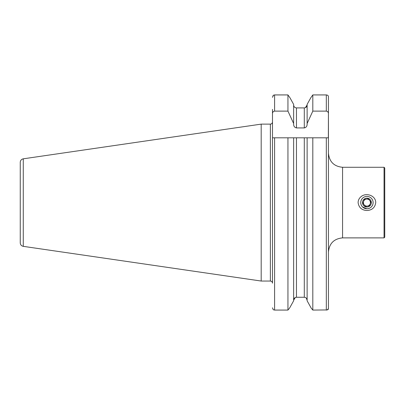<?xml version="1.0" encoding="UTF-8"?>
<svg xmlns="http://www.w3.org/2000/svg" width="405" height="405" viewBox="0 0 405 405"><rect width="100%" height="100%" fill="white"/><g stroke="black" fill="none" stroke-linecap="round" stroke-linejoin="round"><path stroke-width="0.61" d="M362.556 206.955L366.92 208.762C369.603 208.636 371.501 207.365 372.625 204.96M384.046 167.28L384.75 167.989L384.75 237.183L384.046 237.887L384.046 167.28L342.564 167.28L342.564 237.887L384.046 237.887M358.096 202.586C358.182 200.186 359.154 198.227 361.012 196.708C366.029 192.248 375.749 195.463 375.749 202.586C375.01 207.583 372.068 210.22 366.92 210.509C361.771 210.22 358.83 207.578 358.096 202.586M287.945 111.117L293.635 123.5L293.635 104.384L289.914 97.691L287.945 94.927L287.945 111.117L274.605 111.117C273.218 111.39 272.514 112.261 272.489 113.724L272.489 109.385M293.635 104.384L289.914 97.691L287.945 94.927L274.605 94.927L273.502 95.175L272.489 97.362M293.635 123.5L293.635 124.224C293.64 126.249 294.582 127.479 296.46 127.924L304.297 127.924C306.175 127.479 307.117 126.249 307.122 124.224L307.122 104.384L310.843 97.691L307.122 104.384M296.46 127.924L296.46 107.912C294.718 107.71 293.777 106.728 293.635 104.966C293.777 106.728 294.718 107.71 296.46 107.912L304.297 107.912C306.033 107.71 306.975 106.728 307.122 104.966L305.395 107.679M307.122 123.5L312.812 111.117L312.812 94.927L310.843 97.691L312.812 94.927L326.324 94.927C327.675 95.079 328.384 95.651 328.44 96.638L328.44 97.691M312.812 111.117L326.324 111.117C327.711 111.39 328.414 112.256 328.44 113.724L328.44 96.638M23.272 246.346L23.272 158.821C21.404 159.241 20.397 160.405 20.25 162.314L20.25 242.853C20.397 244.767 21.404 245.931 23.272 246.346L261.19 281.045L270.368 281.045C271.654 281.171 272.363 281.875 272.489 283.166L272.489 113.724M272.808 96.096L273.502 95.175M293.635 300.788L289.555 308.119L287.945 310.073L289.555 308.119L293.635 300.788L293.635 137.806L272.489 137.806M306.317 298.151L307.122 300.206C306.98 298.445 306.038 297.462 304.297 297.26L296.46 297.26C294.718 297.462 293.777 298.445 293.635 300.206L295.306 297.513M327.215 309.941L312.812 310.073L311.197 308.119L307.122 300.788L311.197 308.119L312.812 310.073L312.812 137.806L293.635 137.806M328.44 109.385L328.44 195.169M328.44 209.998L328.44 282.371M328.44 308.119L328.44 137.806L326.324 137.806L326.324 310.073C327.761 309.886 328.47 309.39 328.44 308.595L327.26 309.926M296.46 297.26L296.46 137.806L287.945 137.806L287.945 310.073L274.605 310.073L273.248 309.734L272.489 307.81M307.122 300.788L307.122 137.806L326.324 137.806M328.44 113.724L328.359 137.806M261.19 281.045L261.19 124.127L23.272 158.821M366.92 208.762A6.176 6.176 0 0 0 372.271 199.498A6.176 6.176 0 0 0 361.574 199.498A6.176 6.176 0 0 0 366.92 208.762M328.44 252.011C329.28 243.43 333.988 238.727 342.564 237.887M361.174 200.328A6.176 6.176 0 0 1 371.755 198.733A6.176 6.176 0 0 1 367.841 208.696A6.176 6.176 0 0 1 361.174 200.328M362.814 200.971A4.415 4.415 0 0 1 369.542 199.037A4.415 4.415 0 0 1 369.674 206.039A4.415 4.415 0 0 1 362.814 200.971M369.461 205.775L370.955 201.979L369.461 205.775L365.432 206.378L362.89 203.194L364.384 199.397L368.413 198.789L370.955 201.979L368.413 198.789L364.525 199.376M364.384 199.397L362.89 203.194L365.432 206.378L369.319 205.796M364.161 204.783A3.529 3.529 0 0 1 363.634 201.295A3.529 3.529 0 0 0 367.446 206.074A3.529 3.529 0 0 0 369.684 200.384A3.529 3.529 0 0 0 363.634 201.295A3.529 3.529 0 0 1 369.684 200.384A3.529 3.529 0 0 1 367.446 206.074M274.605 111.117L274.605 94.927M304.297 127.924L304.297 107.912M326.324 111.117L326.324 94.927M274.605 310.073L274.605 137.806M304.297 297.26L304.297 137.806M270.368 281.045L270.368 124.127L261.19 124.127M270.368 124.127C271.654 124.001 272.363 123.292 272.489 122.006M342.564 167.28C333.988 166.445 329.28 161.737 328.44 153.161"/></g></svg>
